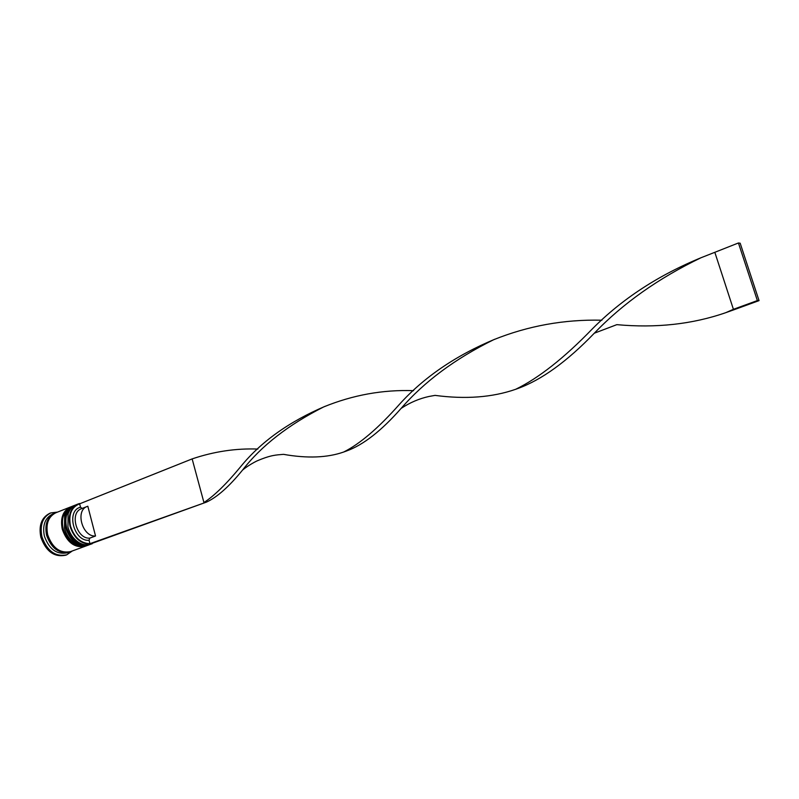 <?xml version="1.0" encoding="UTF-8"?>
<svg xmlns="http://www.w3.org/2000/svg" width="799" height="799" viewBox="0 0 799 799"><rect width="100%" height="100%" fill="white"/><g stroke="black" fill="none" stroke-linecap="round" stroke-linejoin="round"><path stroke-width="1.2" d="M70.502 526.132C74.277 537.497 80.759 543.34 89.957 543.68L89.069 540.264C73.848 541.922 65.798 510.561 80.519 507.215L79.64 503.819C71.411 507.075 68.364 514.516 70.502 526.132M92.085 543.71L90.157 544.069M89.957 543.68L206.482 502.102L90.057 544.089C80.599 543.909 73.917 537.977 70.012 526.261C67.875 515.255 70.552 507.834 78.042 503.999L79.56 503.51M78.042 503.999L75.995 504.808C72.24 506.366 69.603 509.402 68.085 513.937L67.955 527.05C69.903 534.012 73.578 539.195 78.971 542.601C83.116 544.968 87.111 545.497 90.946 544.169L92.324 543.66M73.738 505.697L72.609 506.147C68.804 507.725 66.147 510.811 64.639 515.405L64.529 528.359C66.457 535.24 70.082 540.384 75.416 543.779C79.59 546.216 83.635 546.756 87.52 545.417L88.659 544.998C78.182 547.035 70.512 541.342 65.668 527.919C63.55 516.943 66.237 509.542 73.738 505.697L74.067 505.577M70.062 551.769L67.286 552.798C56.769 554.866 49.129 549.283 44.364 536.069C42.307 525.243 45.044 517.902 52.574 514.067L55.331 512.988M72.339 550.95L66.736 554.836C55.351 557.073 47.071 551.03 41.918 536.718C39.69 525.003 42.657 517.073 50.806 512.908L57.578 512.089M85.583 546.116L85.243 546.246C74.756 548.284 67.096 542.611 62.262 529.228C60.155 518.271 62.851 510.881 70.352 507.035L70.692 506.916M85.243 546.246L70.622 551.58C60.115 553.647 52.464 548.044 47.69 534.791C45.623 523.944 48.349 516.603 55.87 512.758L70.352 507.035M69.513 551.989C58.996 554.047 51.356 548.464 46.582 535.22C44.514 524.374 47.241 517.033 54.771 513.198M66.736 554.836L65.628 555.235C54.242 557.472 45.972 551.44 40.819 537.138C38.592 525.432 41.558 517.502 49.708 513.338L50.806 512.908M89.069 540.264L89.778 538.126C76.584 539.375 69.153 512.568 81.558 508.663L87.82 506.226L95.54 535.999C82.367 537.228 74.886 510.321 87.281 506.426M82.087 508.454L80.519 507.215M89.778 538.126L95.54 535.999M79.64 503.819L192.14 458.906L203.935 502.531C214.202 495.869 226.427 483.934 240.619 466.726C260.834 441.837 289.068 421.662 325.343 406.212M192.14 458.906C213.992 451.515 235.895 448.239 257.837 449.068M206.482 502.102C217.188 497.178 229.203 486.511 242.526 470.102L244.294 468.703C243.455 469.273 249.298 464.728 256.839 460.983C271.201 454.871 275.915 455.05 283.465 454.341C307.206 458.546 327.27 457.777 343.68 452.024L346.626 450.956C363.295 444.933 381.473 430.741 401.138 408.379C424.329 381.612 455.15 358.731 493.602 339.745C528.209 325.812 564.304 319.3 601.907 320.209M725.692 312.699L735.16 309.333L733.412 309.313L725.692 312.699C692.334 324.264 656.049 328.249 616.828 324.654L594.296 333.213C622.93 303.37 658.496 278.222 700.983 257.757L714.825 252.304L733.412 309.313L757.362 300.574L759.05 300.624L735.16 309.333M343.68 452.024C359.85 443.934 378.376 428.114 399.24 404.564C423.68 377.408 455.54 355.625 494.841 339.215M242.526 470.102C261.293 445.882 288.329 424.828 323.645 406.941C352.818 395.016 382.811 389.582 413.622 390.661M401.138 408.379C410.037 402.526 419.345 398.551 429.073 396.454L435.046 395.385C465.497 399.44 492.384 397.413 515.675 389.293L518.012 388.444C541.732 379.795 567.16 361.388 594.296 333.213M515.675 389.293C538.656 378.107 564.214 357.972 592.339 328.898C621.942 299.006 658.346 275.216 701.562 257.518M759.05 300.624L740.174 243.206L738.426 242.976L757.362 300.574M738.426 242.976L714.825 252.304M90.257 544.389L89.578 544.668C79.091 546.696 71.431 541.003 66.587 527.57C64.459 516.593 67.146 509.183 74.637 505.348L74.417 505.437C66.916 509.273 64.23 516.683 66.357 527.66C71.201 541.083 78.861 546.786 89.348 544.748L89.458 544.708M74.527 505.387L74.417 505.437C63.311 512.459 65.089 519.59 66.127 527.769M86.841 545.647L86.152 545.917C75.665 547.954 68.005 542.271 63.171 528.878C61.054 517.922 63.75 510.521 71.251 506.686L71.031 506.776C63.53 510.611 60.834 518.012 62.941 528.968C67.775 542.361 75.436 548.034 85.932 545.997L86.042 545.957M71.141 506.726L71.031 506.776C59.925 513.787 61.683 520.908 62.721 529.068M68.334 552.169C58.277 553.317 51.066 547.665 46.712 535.2C44.714 525.123 47.071 518.002 53.773 513.837M89.578 544.668L89.348 544.748C78.502 546.706 70.761 541.063 66.137 527.819M75.336 505.098L74.637 505.348M86.152 545.917L85.932 545.997C75.086 547.964 67.356 542.341 62.731 529.118M71.94 506.436L71.251 506.686M323.645 406.941L327.091 405.582"/></g></svg>
